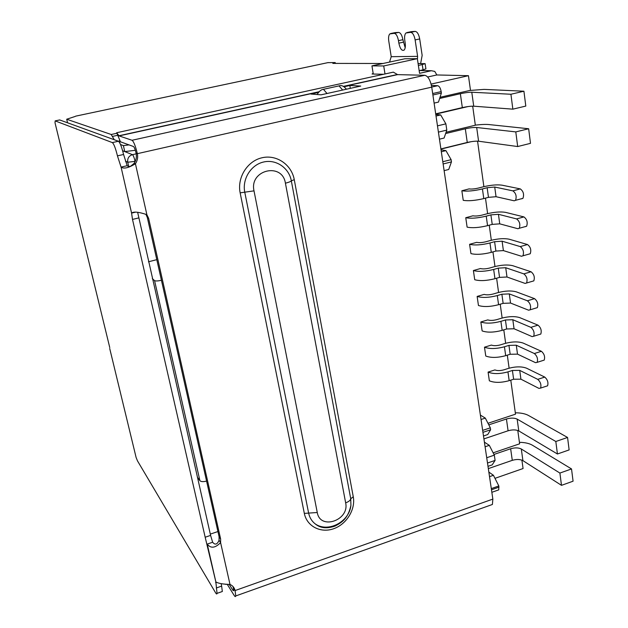 <?xml version="1.0" encoding="UTF-8"?>
<svg xmlns="http://www.w3.org/2000/svg" width="628" height="628" viewBox="0 0 628 628"><rect width="100%" height="100%" fill="white"/><g stroke="black" fill="none" stroke-linecap="round" stroke-linejoin="round"><path stroke-width="0.94" d="M384.995 73.971L383.716 65.956L417.353 58.671L419.567 73.327L431.373 70.721L434.772 71.419L436.845 74.96L427.684 77.001M152.306 278.651L154.567 280.606L199.908 480.695L197.373 477.139M199.908 480.695C201.046 481.794 203.268 481.919 206.573 481.087M161.427 280.284C157.926 281.069 155.634 281.179 154.567 280.606M156.796 259.654L148.475 261.79M130.679 166.192L134.109 163.366M210.309 534.106L217.924 531.547M434.097 103.11L438.477 102.097L441.374 93.046L441.162 91.602C440.487 88.085 439.325 86.122 437.685 85.706L431.42 85.432M441.374 93.046L432.896 94.985M491.292 488.608L498.828 485.962L493.435 475.294L489.518 476.652M497.627 490.264L498.75 489.864L498.828 485.962M488.843 472.099L493.435 475.294M439.451 139.165L444.09 138.042L446.798 130.106L445.88 123.857L440.683 114.924L435.785 114.445M417.353 58.671L404.887 58.765L371.949 65.877L383.716 65.956M373.275 74.041L371.949 65.877M486.716 457.741L494.322 455.143L489.322 445.354L484.4 442.151M494.322 455.143L495.092 460.41L487.501 463.024M487.987 466.337L492.195 464.893L495.092 460.41M446.798 130.106L438.407 132.116M437.473 125.859L445.88 123.857M440.683 114.924L436.013 116.023M431.098 84.089L468.449 75.69L436.845 74.96M468.449 75.69L470.482 90.299L440.016 97.293M472.688 106.163L475.341 125.215L446.061 132.257M487.987 423.288L515.51 414.166L510.784 380.144M509.12 368.189L507.306 355.165M505.65 343.273L503.789 329.857M502.141 318.027L500.226 304.219M498.585 292.444L496.615 278.228M494.982 266.523L492.949 251.891M491.332 240.257L489.236 225.201M487.626 213.63L485.475 198.142M483.882 186.649L477.555 141.143M517.778 430.47L519.631 443.808L493.145 452.835M521.899 460.136L523.069 468.535L494.974 478.34M489.322 445.354L485.091 446.783M471.298 141.653L440.927 149.103M442.795 161.734L451.116 159.661L445.943 150.626L441.029 149.833M451.116 159.661L451.446 161.898L443.132 163.971M444.122 170.643L448.714 169.482L451.446 161.898M483.481 435.973L487.728 434.552L490.617 429.772L490.327 427.825L482.657 430.384M481.04 419.504L485.311 418.099L490.327 427.825M485.311 418.099L480.389 415.1M445.943 150.626L441.319 151.764M490.617 429.772L482.948 432.331M468.056 106.556L435.738 114.131M546.242 386.244L547.592 385.804C548.511 382.531 547.561 379.634 544.759 377.09L537.749 379.359C540.535 381.91 541.485 384.815 540.59 388.088L538.942 388.394L520.918 379.179L519.717 370.379L512.409 370.457L507.95 371.878C499.825 374.076 493.2 374.147 488.089 372.09L494.927 369.931C497.266 370.85 500.257 370.818 503.923 369.821L508.358 368.416C515.619 366.438 521.687 366.367 526.562 368.196L544.759 377.09M488.089 372.09L489.345 380.796C494.464 382.907 501.065 382.86 509.175 380.662L513.625 379.234L520.918 379.179M537.749 379.359L519.717 370.379M542.835 360.535L544.225 360.095C545.19 356.743 544.248 353.807 541.407 351.303L534.342 353.525C537.168 356.045 538.11 358.981 537.16 362.34L535.551 362.678L517.503 354.137L516.287 345.219L508.939 345.384L504.449 346.774C496.261 348.948 489.612 349.089 484.486 347.198L491.379 345.078C493.718 345.918 496.732 345.855 500.422 344.874L504.888 343.492C512.197 341.538 518.296 341.404 523.187 343.084L541.407 351.303M484.486 347.198L485.766 356.021C490.884 357.968 497.525 357.85 505.689 355.676L510.171 354.271L517.503 354.137M534.342 353.525L516.287 345.219M539.374 334.489L540.802 334.049C541.823 330.595 540.889 327.635 538.008 325.155L530.888 327.337C533.753 329.833 534.687 332.801 533.69 336.247L532.112 336.616L514.049 328.766L512.817 319.731L505.43 319.974L500.901 321.34C492.658 323.483 485.97 323.703 480.836 321.983L487.783 319.895C490.123 320.665 493.153 320.57 496.866 319.597L501.372 318.247C508.735 316.316 514.866 316.112 519.764 317.635L538.008 325.155M480.836 321.983L482.131 330.917C487.257 332.699 493.938 332.51 502.157 330.359L506.678 328.978L514.049 328.766M530.888 327.337L512.817 319.731M535.872 308.081L537.332 307.642C538.408 304.101 537.482 301.102 534.561 298.653L527.387 300.788C530.291 303.253 531.217 306.26 530.165 309.8L528.627 310.201L510.54 303.057L509.292 293.904L501.874 294.226L497.305 295.568C489 297.688 482.28 297.97 477.139 296.432L484.141 294.391C486.488 295.082 489.526 294.948 493.27 293.99L497.808 292.664C505.226 290.756 511.388 290.481 516.295 291.847L534.561 298.653M477.139 296.432L478.45 305.491C483.584 307.092 490.295 306.833 498.577 304.706L503.13 303.355L510.54 303.057M527.387 300.788L509.292 293.904M532.316 281.313L533.816 280.873C534.954 277.238 534.035 274.208 531.068 271.783L523.838 273.879C526.782 276.312 527.701 279.35 526.586 282.993L525.094 283.416L506.992 277.003L505.721 267.724L498.263 268.132L493.663 269.451C485.295 271.539 478.536 271.9 473.394 270.542L480.451 268.541C482.799 269.145 485.86 268.98 489.628 268.038L494.205 266.735C501.67 264.859 507.864 264.514 512.786 265.707L531.068 271.783M473.394 270.542L474.721 279.719C479.863 281.148 486.606 280.802 494.958 278.706L499.543 277.38L506.992 277.003M523.838 273.879L505.721 267.724M521.578 198.841L522.951 198.346C524.286 194.382 523.399 191.234 520.29 188.902L512.88 190.857C515.965 193.196 516.852 196.352 515.549 200.316L514.199 200.803L496.041 196.713L494.723 187.042L487.147 187.717L482.437 188.942C473.873 190.943 467.012 191.556 461.855 190.771L469.077 188.895C471.432 189.248 474.54 188.965 478.395 188.062L483.081 186.854C490.719 185.056 497.007 184.491 501.953 185.166L520.29 188.902M461.855 190.771L463.236 200.324C468.394 201.18 475.247 200.599 483.78 198.589L488.474 197.349L496.041 196.713M512.88 190.857L494.723 187.042M525.204 226.716L526.625 226.237C527.889 222.383 526.994 219.282 523.933 216.919L516.585 218.913C519.623 221.291 520.518 224.4 519.278 228.254L517.88 228.725L499.739 223.843L498.444 214.305L490.9 214.886L486.229 216.142C477.735 218.175 470.906 218.701 465.756 217.72L472.915 215.804C475.27 216.236 478.363 216.001 482.186 215.082L486.833 213.842C494.417 212.013 500.681 211.526 505.611 212.374L523.933 216.919M465.756 217.72L467.114 227.14C472.272 228.192 479.085 227.697 487.556 225.656L492.219 224.392L499.739 223.843M516.585 218.913L498.444 214.305M528.776 254.199L530.244 253.743C531.445 249.999 530.534 246.93 527.52 244.543L520.235 246.592C523.226 248.994 524.137 252.064 522.959 255.808L521.515 256.263L503.389 250.603L502.11 241.199L494.605 241.694L489.973 242.973C481.543 245.038 474.752 245.485 469.603 244.308L476.707 242.345C479.062 242.871 482.131 242.667 485.931 241.741L490.546 240.461C498.067 238.609 504.3 238.193 509.222 239.221L527.52 244.543M469.603 244.308L470.945 253.61C476.095 254.85 482.869 254.434 491.277 252.362L495.9 251.067L503.389 250.603M520.235 246.592L502.11 241.199M435.691 113.841L462.326 107.6C467.02 106.579 470.827 106.101 473.724 106.187L512.848 109.162L510.925 94.255L523.925 91.217L525.801 106.077L512.848 109.162M473.724 106.187L471.785 92.23L510.925 94.255M469.673 90.487L484.102 89.388L523.925 91.217M440.895 148.915L467.263 142.454C471.918 141.402 475.686 140.994 478.591 141.222L517.684 146.544L515.792 131.904L528.658 128.748L530.495 143.341L517.684 146.544M478.591 141.222L476.683 127.5L515.792 131.904M475.325 125.129C481.197 124.446 485.719 124.258 488.874 124.556L528.658 128.748M476.683 127.5C473.787 127.327 469.995 127.767 465.324 128.803L445.621 133.544M471.785 92.23C468.888 92.206 465.073 92.701 460.355 93.713L439.631 98.478M488.333 468.614L512.283 460.348C516.53 459.115 520.078 459.209 522.912 460.63L561.487 485.342L573.074 481.197L571.527 468.943L559.901 473.065L561.487 485.342M522.912 460.63L521.303 448.996L559.901 473.065M519.427 442.316C524.945 442.434 529.263 443.392 532.379 445.197L571.527 468.943M515.321 412.792C520.871 412.839 525.212 413.703 528.336 415.383L567.563 437.457L555.819 441.5L557.436 453.989L569.133 449.915L567.563 437.457M557.436 453.989L518.791 430.926C515.949 429.607 512.385 429.56 508.091 430.777L506.427 419.009L488.796 424.858M555.819 441.5L517.15 419.104C514.308 417.824 510.729 417.793 506.427 419.009M521.303 448.996C518.461 447.615 514.905 447.536 510.643 448.761L493.969 454.452M483.921 438.894L508.091 430.777M383.535 74.285L372.082 74.01L373.158 73.311M419.166 70.681L423.029 69.834L422.244 64.582L418.374 65.43M422.244 64.582L425.125 63.64L418.091 63.546M383.025 63.491L332.84 63.404L335.203 62.565L327.824 62.659M75.282 116.416L66.694 119.234L111.219 134.494L114.233 139.722M120.513 144.526L123.394 145.602L129.015 144.895M123.394 145.602L124.752 151.591L122.625 150.744L132.469 154.669C133.301 155.344 134.172 157.573 135.099 161.372L135.138 161.553M135.31 150.296L124.752 151.591M335.344 63.404L335.203 62.565M391.22 56.685L417.612 56.363L415.132 39.909C414.213 35.215 412.722 32.695 410.649 32.35L405.9 33.009C404.699 34.383 404.322 36.84 404.785 40.365L405.17 42.892C405.625 46.378 405.272 48.78 404.11 50.107C401.857 51.151 400.107 48.827 398.851 43.144L398.466 40.647C397.563 36.11 396.15 33.669 394.203 33.331L389.792 33.928C388.646 35.231 388.308 37.617 388.771 41.079L391.22 56.685L389.541 62.078M417.612 56.363L417.439 59.22M415.132 39.909L419.7 38.944L422.157 55.382L420.634 63.554M423.029 69.834L425.91 68.868L425.132 63.679M390.632 33.543L394.682 32.703M419.7 38.944C418.79 34.257 417.29 31.745 415.202 31.4L410.649 32.35M109.759 347.582L55.029 122.813L55.154 120.89L59.542 119.964M395.036 32.625L398.631 32.413L394.203 33.331M398.466 40.647L402.909 39.713C402.014 35.184 400.586 32.75 398.631 32.413M402.909 39.713L405.178 47.72M406.842 32.578L410.979 31.714M411.364 31.636L415.202 31.4M327.015 93.501L323.436 89.309C321.308 89.49 319.197 91.225 317.093 94.522M323.436 89.309L339.018 85.887L342.668 90.047M346.389 89.223C343.932 86.099 341.475 84.984 339.018 85.887M109.719 348.532L136.111 457.49L137.469 460.85L215.585 592.777C216.409 594.151 216.896 594.347 217.037 593.366L215.851 581.897L205.175 537.23L132.5 219.431L131.582 213.08C133.678 211.408 138.78 211.934 146.874 214.658L148.624 218.34L220.64 539.067L220.593 542.616C215.184 548.134 210.725 548.636 207.232 544.115L212.641 542.231L210.6 535.401L205.175 537.23M117.444 155.862L123.575 154.48L127.194 165.698L121.055 167.095L117.444 155.862C115.583 148.279 113.888 143.859 112.349 142.595L55.154 120.89M59.66 119.932L118.441 141.245L112.349 142.595M123.575 154.48C121.714 146.913 120.011 142.501 118.441 141.245M490.193 505.257L492.399 504.472L492.854 499.095L431.734 87.143C430.345 80.023 428.029 76.067 424.779 75.282L132.045 140.272C133.717 141.536 135.491 146.002 137.351 153.672C138.097 157.306 137.453 160.674 135.436 163.759C128.63 167.935 123.842 169.05 121.078 167.119L131.574 213.104L135.695 212.107M137.634 212.28L210.6 535.401M207.232 544.115L215.867 581.905C218.191 583.388 222.901 584.228 229.997 584.433C232.65 585.626 234.338 587.62 235.068 590.422L235.751 595.941C235.571 596.969 235.029 596.781 234.126 595.368L227.65 584.982M221.158 583.702L221.637 586.105L216.315 587.981M221.472 591.804L222.336 591.498L221.637 586.105M146.874 214.658L135.436 163.759L134.18 163.217C131.323 166.459 128.991 167.291 127.194 165.698M229.997 584.433L220.593 542.616L219.046 540.284C217.225 544.586 215.09 545.23 212.641 542.231M134.18 163.217C136.19 160.148 136.826 156.804 136.088 153.185C135.161 149.37 134.282 147.14 133.442 146.497L120.435 141.787L116.675 132.736L393.332 72.142L397.603 74.63L424.779 75.282M219.046 540.284L219.094 536.752L147.321 217.516L145.908 214.289M229.526 584.88L233.027 590.446L233.828 590.728L233.051 586.576M132.045 140.272L119.1 135.907L318.867 91.955M318.467 92.402L310.978 94.051L321.057 94.82L360.731 86.052L349.82 85.494L344.175 86.743M350.298 88.36L349.82 85.494M116.675 132.736L119.1 135.907M419.81 70.54L431.373 70.721M125.427 161.215L127.751 162.236L128.701 166.436M135.24 161.341L127.751 162.236C127.272 158.405 128.842 155.877 132.469 154.669L136.213 153.821M229.966 584.44L229.463 584.809M441.162 91.602L432.676 93.541M491.473 489.793L499.001 487.14M437.685 85.706L431.719 87.049M513.625 379.234L512.409 370.457M509.175 380.662L507.95 371.878M508.939 345.384L510.171 354.271M505.689 355.676L504.449 346.774M506.678 328.978L505.43 319.974M502.157 330.359L500.901 321.34M503.13 303.355L501.874 294.226M498.577 304.706L497.305 295.568M499.543 277.38L498.263 268.132M494.958 278.706L493.663 269.451M488.474 197.349L487.147 187.717M483.78 198.589L482.437 188.942M492.219 224.392L490.9 214.886M487.556 225.656L486.229 216.142M495.9 251.067L494.605 241.694M491.277 252.362L489.973 242.973M467.263 142.454L465.324 128.803M462.326 107.6L460.355 93.713M517.15 419.104L518.791 430.926M512.283 460.348L510.643 448.761M328.256 62.565L75.603 116.172M111.219 134.494L116.769 133.277M112.608 136.394L117.42 135.342M67.557 122.798L66.701 119.234L67.549 122.798M118.276 141.19L119.681 140.884M120.529 141.826L119.281 142.101M403.286 42.209L398.851 43.144M138.521 217.963L132.5 219.431M431.734 87.143L137.351 153.672L136.088 153.185M147.321 217.516L148.624 218.34M220.64 539.067L219.094 536.752M233.498 588.02L235.1 590.548L492.854 499.095M233.545 588.004L234.001 587.839M233.027 590.446L233.844 590.155M304.329 513.39L240.155 192.843C236.976 177.669 247.283 161.09 261.931 157.785C276.532 154.26 291.596 164.654 294.265 179.671L353.266 496.764C355.707 509.449 346.546 524.341 333.554 528.768C320.602 533.384 306.825 526.288 304.329 513.39L308.631 513.1C309.596 517.66 311.826 521.287 315.334 523.988C320.288 528.148 326.843 528.847 334.983 526.076C342.362 522.323 348.195 518.069 350.919 505.328L350.738 498.773L353.266 496.764M343.736 86.483L397.603 74.63M294.265 179.671L291.329 180.833C289.021 167.896 276.037 158.978 263.485 162.032C250.902 164.889 242.047 179.129 244.763 192.184L240.155 192.843M254.01 190.857L244.763 192.184L308.631 513.1L317.266 512.511L254.01 190.857C249.128 169.803 282.317 161.969 285.418 183.195C288.786 182.34 290.764 181.555 291.329 180.833L350.738 498.773C350.393 500.375 348.689 501.725 345.651 502.84C349.71 520.274 320.17 530.542 317.266 512.511M118.935 135.758L319.079 91.727M343.5 86.358L397.289 74.528M285.418 183.195L345.651 502.84M225.216 584.268L230.256 584.55M498.75 489.864L491.842 492.305M547.592 385.804L540.59 388.088M544.225 360.095L537.16 362.34M540.802 334.049L533.69 336.247M537.332 307.642L530.165 309.8M533.816 280.873L526.586 282.993M522.951 198.346L515.549 200.316M526.625 226.237L519.278 228.254M530.244 253.743L522.959 255.808M121.078 167.119L131.582 213.08M216.456 582.211L215.585 582.517M222.336 591.498L217.037 593.366M135.051 212.083L134.125 212.484M147.282 217.343L148.585 218.167M233.467 587.886L235.068 590.422M492.399 504.472L235.751 595.941M315.334 523.988C328.303 532.944 349.404 521.719 350.919 505.328"/></g></svg>

